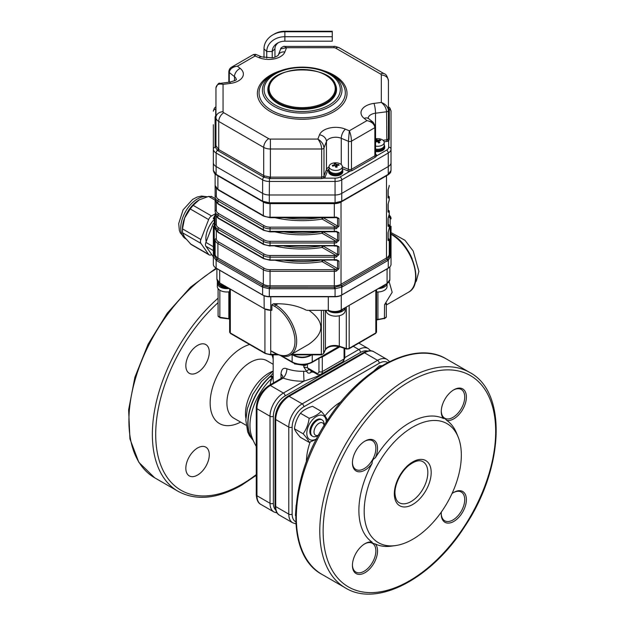 <?xml version="1.0" encoding="UTF-8"?>
<svg xmlns="http://www.w3.org/2000/svg" width="625" height="625" viewBox="0 0 625 625"><rect width="100%" height="100%" fill="white"/><g stroke="black" fill="none" stroke-linecap="round" stroke-linejoin="round"><path stroke-width="0.94" d="M294.453 363.422L294.453 363.891L294.188 363.32M305.023 364.625L305.023 365.523L294.453 363.891M307.242 364.242L305.023 365.523M320.617 357.461A2.367 1.367 0 0 0 321.188 357.414L322.297 356.977A5.922 3.422 60 0 1 322.32 356.477M282.922 376.445L281.008 373.734C281.523 369.031 283.492 367.383 286.93 368.797A29.023 16.758 0 0 0 303.617 371.281L306.711 371.352C307.648 373.328 309.07 373.672 310.977 372.398L311.609 371.938L313.805 372.305M309.297 369.703A4.734 2 114.1 0 0 306.711 371.359L303.805 367.016L307.422 367.812L309.391 369.734M327.375 370.633L322.773 373.859C319.688 375.523 313.414 377.961 303.969 381.18L303.617 371.281M310.977 372.398A4.734 1.289 78.5 0 1 311.102 370.742M286.93 368.797C286.703 372.523 285.453 375.625 283.188 378.086L281.344 378.352L269.18 385.375A2.367 1.367 60 0 1 270.359 385.492L283.188 378.086A36.133 20.859 0 0 0 303.969 381.18L283.43 393.039L270.359 385.492A18.953 10.945 -60 0 0 256.961 408.703L256.961 495.758A18.953 10.945 -60 0 0 260.883 504.43C258.195 503.219 256.656 500.008 256.266 494.789A2.367 1.367 0 0 0 256.961 495.758L270.023 503.297A18.953 10.945 120 0 0 273.953 511.977L277.148 513.008M273.172 373.078L270.156 376.664A7.109 2.805 -132.3 0 0 272.695 377.477A31.875 18.406 0 0 0 270.312 384.719M273.172 377.242A7.109 5.367 -144.6 0 1 272.695 377.477A44.453 25.664 120 0 0 251.352 435.359A44.453 25.664 120 0 0 251.352 435.367A53.305 53.305 0 0 0 256.266 446.406M209.289 454.758A16.586 9.578 -60 0 1 202.047 471.445A16.586 9.578 -60 0 1 189.273 475.891A16.586 9.578 -60 0 1 189.273 456.734A16.586 9.578 -60 0 1 205.852 447.164A16.586 9.578 -60 0 1 209.289 454.758M197.562 372.477A16.586 9.578 -60 0 1 189.273 373.297A16.586 9.578 -60 0 1 189.273 354.148A16.586 9.578 -60 0 1 205.852 344.578A16.586 9.578 -60 0 1 208.398 357.867A16.586 9.578 -60 0 1 197.562 372.477M412.758 427.086A68.703 39.664 -60 0 1 458.141 436.961A68.703 39.664 -60 0 1 445.523 505.672A68.703 39.664 -60 0 1 395.422 545.594A68.703 39.664 -60 0 1 364.984 500.586A68.703 39.664 -60 0 1 412.758 427.086M395.422 545.594L391.383 546.141A71.438 41.25 -60 0 1 375.328 543.984C373.086 543.547 372.008 542.93 372.109 542.125L372.109 542.125A71.438 41.25 120 0 1 372.109 463.43C372.016 460.891 373.086 459.031 375.328 457.852A71.438 41.25 -60 0 1 443.477 418.508C444.133 418.023 445.203 418.641 446.695 420.367A71.438 41.25 -60 0 1 456.594 433.188L458.141 436.961M452 493.594A17.766 10.258 -60 0 1 453.828 492.383A17.766 10.258 -60 0 1 466.391 499.641A17.766 10.258 -60 0 1 453.828 521.398A17.766 10.258 -60 0 1 441.266 514.148A17.766 10.258 -60 0 1 441.398 511.961M375.328 543.984A17.766 10.258 -60 0 1 368.719 569.883A17.766 10.258 -60 0 1 352.422 565.438A17.766 10.258 -60 0 1 364.984 543.68A17.766 10.258 -60 0 1 372.109 542.125M372.109 463.43A17.766 10.258 -60 0 1 359.141 471.812A17.766 10.258 -60 0 1 352.422 462.852A17.766 10.258 -60 0 1 364.984 441.094A17.766 10.258 -60 0 1 376.109 442.43A17.766 10.258 -60 0 1 375.328 457.852M443.477 418.508A17.766 10.258 -60 0 1 441.266 411.562A17.766 10.258 -60 0 1 453.828 389.797A17.766 10.258 -60 0 1 466.391 397.055A17.766 10.258 -60 0 1 459.672 413.773A17.766 10.258 -60 0 1 446.695 420.367M453.398 492.641A16.586 9.578 -60 0 1 461.281 492.047A16.586 9.578 -60 0 1 461.281 511.195A16.586 9.578 -60 0 1 444.695 520.773A16.586 9.578 -60 0 1 441.273 513.648M382.023 365.688L379.328 365.852L373.93 370.906M379.328 365.852L380.562 366.562M319.039 434.875L317.359 435.844A9.477 5.469 120 0 1 312.625 436.312A9.477 5.469 120 0 1 312.625 425.367A9.477 5.469 120 0 1 322.102 419.898A9.477 5.469 120 0 1 324.062 424.234L324.062 425.555M322.102 419.898L321.266 419.414A9.477 5.469 120 0 0 311.789 424.883A9.477 5.469 120 0 0 311.789 435.828L312.625 436.312M324.039 425.594A7.109 4.102 120 0 0 319.039 423.266A7.109 4.102 120 0 0 314.016 431.672A7.109 4.102 120 0 0 318.523 435.141M326.242 422.07A13.742 7.93 120 0 0 316.539 416.391A13.742 7.93 120 0 0 306.805 433.25A13.742 7.93 120 0 0 316.578 438.812M327.227 419.891C326.445 417.75 324.438 414.891 321.203 411.32C318.422 414.336 314.406 416.656 309.156 418.273C308.383 424.141 306.375 429.312 303.133 433.797C306.359 437.352 308.367 440.211 309.156 442.367L316.32 439.305M321.203 411.32L312.5 406.297C307.273 407.906 303.258 410.219 300.453 413.25C297.234 417.703 295.227 422.875 294.43 428.773C295.211 430.914 297.219 433.773 300.453 437.344L309.156 442.367M300.453 413.25L309.156 418.273M294.43 428.773L303.133 433.797M296.164 505.078L295.438 515.578M364.555 543.93A16.586 9.578 -60 0 1 370.797 542.711A16.586 9.578 -60 0 1 372.438 543.336A16.586 9.578 -60 0 1 375.875 550.93A16.586 9.578 -60 0 1 368.633 567.625A16.586 9.578 -60 0 1 355.852 572.062A16.586 9.578 -60 0 1 352.43 564.945M364.555 441.344A16.586 9.578 -60 0 1 372.438 440.75A16.586 9.578 -60 0 1 375.875 448.344A16.586 9.578 -60 0 1 373.805 457.219A16.586 9.578 -60 0 1 355.852 469.477A16.586 9.578 -60 0 1 352.43 462.359M453.398 390.055A16.586 9.578 -60 0 1 461.281 389.461A16.586 9.578 -60 0 1 464.719 397.055A16.586 9.578 -60 0 1 457.477 413.742A16.586 9.578 -60 0 1 444.695 418.188A16.586 9.578 -60 0 1 441.273 411.062M252.977 439.82A43.273 24.984 -60 0 1 270.156 376.664A7.109 4.133 -153.2 0 0 273.172 376.562M412.188 258.883A27.242 15.727 -120 0 0 407.734 250.328M341.523 295.078L341.523 295.18A9.477 5.469 180 0 1 334.82 296.781L334.82 296.539M388.727 267.805A9.477 5.469 180 0 1 387.664 268.539L387.664 268.438M216.719 268.438L216.719 268.539A9.477 5.469 180 0 1 215.656 267.805M269.562 296.539L269.562 296.781A9.477 5.469 180 0 1 262.859 295.18L262.859 295.078M341.523 295.18L387.664 268.539M269.562 296.781L334.82 296.781M216.719 268.539L262.859 295.18M213.352 132.938L213.352 170.047M217.273 175.219A1.188 0.688 -60 0 1 216.891 175.188L216.352 174.867A1.188 0.672 -59.1 0 1 216.352 174.867C215.18 174.672 214.18 173.203 213.352 170.469L216.125 174.336A40.969 23.648 -120 0 0 216.641 174.641L262.094 200.883A40.969 23.648 -120 0 0 262.617 201.18L269.312 202.781A40.969 33.445 180 0 0 270.055 202.789L334.328 202.789A40.969 33.445 180 0 0 335.062 202.781L341.766 201.18A40.969 23.648 120 0 0 342.289 200.883A1.188 0.688 60 0 1 342.047 201.422A1.188 0.688 60 0 1 342.023 201.437M342.289 200.883L387.734 174.641A40.969 23.648 120 0 0 388.258 174.336L391.031 170.469L391.031 162.672A9.477 5.469 180 0 1 388.258 166.539A9.477 5.469 -0 0 0 391.031 162.672L391.031 149.133A9.477 5.469 180 0 1 388.258 153L341.766 179.844A9.477 5.469 180 0 1 335.062 181.445L269.312 181.445A9.477 5.469 180 0 1 262.617 179.844L216.125 153A2.367 1.367 -60 0 1 217.375 150.406L215.086 146.648L215.086 117.047L215.719 115.586A1.188 0.711 -121.9 0 0 215.953 115.672M215.125 215.461L214.234 217.961L214.25 255.508L216.75 258.992L263.266 285.844L269.297 287.289L334.328 287.297L341.656 285.539A1.188 0.688 60 0 1 342.289 286.844A40.969 23.648 120 0 0 341.766 287.148L335.062 288.75A40.969 33.445 180 0 0 334.328 288.742L334.328 285.844A9.477 5.469 -0 0 0 341.031 284.242L386.484 258A9.477 5.469 -0 0 0 389.258 254.133A1.188 0.969 180 0 0 390.148 255.07A1.188 0.969 0 0 1 391.031 256.008L388.258 260.305A40.969 23.648 120 0 0 387.734 260.602L342.289 286.844M334.328 288.742L270.055 288.742A40.969 33.445 180 0 0 269.312 288.75L262.617 287.148A40.969 23.648 -120 0 0 262.094 286.844L216.641 260.602A40.969 23.648 -120 0 0 216.125 260.305L213.352 256.438L213.352 226.273M386.961 175.492A9.477 5.469 180 0 1 386.484 175.789L341.031 202.031L341.031 284.242A1.188 0.688 60 0 0 341.656 285.539L387.633 258.992L390.133 255.508L390.148 217.961L389.258 215.461M391.031 226.273L391.031 256.008M216.312 188.422L216.312 196.117A8.289 4.789 -0 0 0 218.734 199.508L264.188 225.742A8.289 4.789 -0 0 0 270.055 227.148L334.328 227.148A8.289 4.789 -0 0 0 335.977 227.055L336.211 228.688A9.477 5.469 180 0 1 334.328 228.797L270.055 228.797A9.477 5.469 180 0 1 263.352 227.195L217.898 200.953A9.477 5.469 180 0 1 215.125 197.086L215.125 173.977M323 217.695A1.188 0.688 -60 0 1 322.164 219.078L335.977 227.055L337.578 226.047A1.188 0.688 -0 0 0 339 226.156L336.211 228.688M341.031 201.977A1.188 0.688 -120 0 0 341.031 202.031A9.477 5.469 180 0 1 334.328 203.633L270.055 203.633A9.477 5.469 180 0 1 263.352 202.031L217.898 175.789A1.188 0.688 120 0 0 217.898 175.766L217.898 189.352A1.188 0.688 120 0 0 218.148 189.891L215.125 185.484A9.477 5.469 -0 0 0 217.898 189.352L263.352 215.594A9.477 5.469 -0 0 0 270.055 217.195L334.328 217.195A9.477 5.469 -0 0 0 336.211 217.086L336.109 217.594L337.172 217.672L337.578 218.305L336.305 217.57M336.211 217.086L339 218.414A1.188 0.688 180 0 1 337.578 218.305L337.578 226.047L323.117 217.695M216.312 202.602L216.312 210.297A8.289 4.789 -0 0 0 218.734 213.688L264.188 239.922A8.289 4.789 -0 0 0 270.055 241.328L334.328 241.328A8.289 4.789 -0 0 0 335.977 241.234L336.211 242.867A9.477 5.469 180 0 1 334.328 242.977L270.055 242.977A9.477 5.469 180 0 1 263.352 241.375L217.898 215.133A9.477 5.469 180 0 1 215.125 211.266L215.125 199.656A9.477 5.469 -0 0 0 217.898 203.531A1.188 0.688 120 0 0 218.148 204.07L263.594 230.312L270.055 231.875L336.109 231.766L337.578 232.484L336.305 231.75M323 231.875A1.188 0.688 -60 0 1 322.164 233.258L335.977 241.234L337.578 240.219A1.188 0.688 -0 0 0 339 240.336L336.211 242.867M218.734 199.508A1.188 0.688 120 0 0 217.898 200.953L217.898 203.531L263.352 229.766A9.477 5.469 -0 0 0 270.055 231.375L334.328 231.375A9.477 5.469 -0 0 0 336.211 231.266L336.109 231.766M336.211 231.266L339 232.594A1.188 0.688 180 0 1 337.578 232.484L337.578 240.219L323.117 231.875M215.125 228.016A9.477 5.469 -0 0 0 217.898 231.891A1.188 0.688 -60 0 0 218.148 232.43L215.125 228.016L215.125 213.836A9.477 5.469 -0 0 0 217.898 217.711L263.352 243.945A9.477 5.469 -0 0 0 270.055 245.555L334.328 245.555A9.477 5.469 -0 0 0 336.211 245.445L339 246.773L339 254.516L336.211 257.047A9.477 5.469 180 0 1 334.328 257.156L334.328 255.508A8.289 4.789 -0 0 0 335.977 255.414L337.578 254.398L337.578 246.664L337.172 246.031L334.328 246.055L334.328 241.328M336.211 245.445L336.109 245.945M275.016 246.055A74.625 43.086 180 0 0 322.164 247.438L335.977 255.414L336.211 257.047M339 260.953A1.188 0.688 -0 0 1 337.578 260.844L337.172 260.211L334.328 260.234L334.328 259.727A9.477 5.469 -0 0 0 336.211 259.625L339 260.953L339 268.695L336.211 271.227A9.477 5.469 180 0 1 334.328 271.336L334.328 269.688A8.289 4.789 -0 0 0 335.977 269.594L337.578 268.578L337.578 260.844L336.305 260.109M336.211 259.625L336.109 260.125M275.016 260.234A74.625 43.086 180 0 0 322.164 261.617L335.977 269.594L336.211 271.227M388.18 211.305A1.188 0.945 19.3 0 1 389.07 212.352L388.023 212.023L388.023 204.289L389.07 200.742A9.477 5.469 -0 0 0 389.258 199.656L389.258 197.086A9.477 5.469 180 0 1 389.07 198.172A1.188 0.945 -160.7 0 0 388.18 197.133M389.07 198.172L388.023 197.852L388.023 190.109L389.07 186.57A9.477 5.469 -0 0 0 389.258 185.484L389.023 186.82A1.188 0.945 -160.7 0 0 389.07 186.57M388.875 187.078A1.188 0.945 -160.7 0 0 389.023 186.82L388.18 189.773A1.188 0.688 180 0 1 388.023 190.109M389.07 200.742A1.188 0.945 19.3 0 1 389.023 201L389.023 201A1.188 0.945 19.3 0 1 388.875 201.258M388.875 229.617A1.188 0.945 -160.7 0 0 389.07 229.102A9.477 5.469 -0 0 0 389.258 228.016L389.258 225.445A9.477 5.469 180 0 1 389.07 226.531A1.188 0.945 -160.7 0 0 388.18 225.484M389.07 226.531L388.023 226.203L388.023 218.469L389.07 214.922A9.477 5.469 -0 0 0 389.258 213.836L389.023 215.18A1.188 0.945 -160.7 0 0 389.07 214.922M388.875 215.438A1.188 0.945 -160.7 0 0 389.023 215.18L388.18 218.133A1.188 0.688 180 0 1 388.023 218.469M389.258 254.133L389.258 239.625A9.477 5.469 180 0 1 389.07 240.711A1.188 0.945 -160.7 0 0 388.18 239.664M389.07 240.711L388.023 240.383L388.023 232.648L389.07 229.102M389.258 228.016L388.18 232.312A1.188 0.688 180 0 1 388.023 232.648M213.352 170.469L213.352 162.672A9.477 5.469 -0 0 0 216.125 166.539L262.617 193.383A9.477 5.469 -0 0 0 269.312 194.984L335.062 194.984A9.477 5.469 -0 0 0 341.766 193.383L388.258 166.539L388.258 153A2.367 1.367 60 0 0 386.586 150.102A7.109 4.102 -0 0 0 388.664 147.195L388.664 140.852A3.555 2.055 180 0 1 386.836 141.461L384.117 141.812M213.352 256.008A1.188 0.969 -0 0 1 214.234 255.07A1.188 0.969 180 0 0 215.125 254.133L215.125 239.625A1.188 0.969 -0 0 1 216.312 238.656A8.289 4.789 -0 0 0 218.734 242.039L264.188 268.281A8.289 4.789 -0 0 0 270.055 269.688L334.328 269.688M216.75 258.992A1.188 0.695 -60.9 0 0 216.125 260.305L216.125 268.102A9.477 5.469 180 0 1 213.352 264.227L213.352 256.438A1.188 0.953 -0 0 1 214.25 255.508M269.297 287.289L269.312 296.539A9.477 5.469 180 0 1 262.617 294.938L262.617 287.148A1.188 0.672 -59.1 0 1 263.266 285.844M341.117 285.844A1.188 0.672 59.1 0 1 341.766 287.148L341.766 294.938A9.477 5.469 180 0 1 335.062 296.539L335.086 287.289M390.133 255.508A1.188 0.953 -0 0 1 391.031 256.438L391.031 264.227A9.477 5.469 180 0 1 388.258 268.102L388.258 260.305A1.188 0.695 60.9 0 0 387.633 258.992M341.766 294.938L388.258 268.102M269.312 296.539L335.062 296.539M216.125 268.102L262.617 294.938M388.18 210.305A1.188 0.969 -0 0 1 389.258 211.266L389.258 213.836M215.953 116.117L215.953 87.961L215.953 116.117A1.188 0.969 180 0 1 215.086 117.047M388.43 107.406L389.297 109.93L389.297 139.531L388.664 140.852A1.188 0.711 -121.9 0 1 387.797 139.422L388.43 138.594A1.188 0.969 180 0 0 389.297 139.531M215.086 146.648A1.188 0.969 180 0 0 215.953 145.711L218.727 149.578L264.406 175.898L270.398 177.141L321.664 177.141L323.273 176.672A2.367 1.367 -0 0 0 323.977 175.969L326.445 169.578A9.477 5.469 180 0 1 329.062 166.867M284.242 46.414L333.984 46.406C334.336 46.102 336.078 46.547 339.211 47.766L384.18 73.727C386.039 74.039 387.453 76.414 388.43 80.844L388.43 110.445A2.367 1.367 180 0 1 386.578 111.781C386.266 108.086 384.516 104.977 381.32 102.445C385.641 104.164 388.008 106.828 388.43 110.445L388.43 138.594M329.062 168.867A8.289 4.789 -0 0 0 327.602 170.695L325.133 177.086A3.555 2.055 180 0 1 324.078 178.141L321.664 178.578L270.398 178.578L263.867 177.25L217.375 150.406A1.188 0.734 126.6 0 0 218.086 149.156M342.328 166.797L348.414 169.344A2.367 1.367 -0 0 0 349.891 169.609L351.477 169.312L374.859 155.812L375.555 154.789A1.188 0.969 -176.3 0 0 376.734 155.781L375.477 157.102L352.094 170.602L349.938 171.258A3.555 2.055 180 0 1 347.711 170.867L342.328 168.609M335.062 178.141A7.109 4.102 -0 0 0 340.094 176.945A2.367 1.367 60 0 1 341.766 179.844L341.766 193.383A9.477 5.469 180 0 1 335.062 194.984L335.062 178.141L324.078 178.141A1.188 0.656 61.8 0 1 323.273 176.672M349.891 169.609L349.938 171.258L340.094 176.945M388.43 108.703A1.188 0.945 170.4 0 0 389.258 109.297A2.367 1.938 -0 0 1 391.031 111.172L391.031 149.133A2.367 1.938 -0 0 0 388.664 147.195M216 146.258A1.188 0.977 169.6 0 1 215.125 147.258A2.367 1.938 0 0 0 213.352 149.133A9.477 5.469 180 0 0 216.125 153L216.125 166.539A9.477 5.469 180 0 1 213.352 162.672L213.352 124.711M219.828 83.406L223.062 84.352L223.062 111.758A2.367 1.367 -0 0 0 223.758 112.727L268.719 138.68A2.367 1.367 -0 0 0 270.398 139.086L317.867 139.086C321.578 141.312 323.617 144.258 323.977 147.922A2.367 1.367 180 0 1 321.664 148.992C321.438 145.266 320.172 141.961 317.867 139.086L319.508 134.836A16.586 9.578 180 0 1 345.445 129.18L349.312 130.797C350.633 133.953 351.352 137.406 351.477 141.156A2.367 1.367 180 0 1 348.414 141.297L349.312 130.797L366.969 120.609L373.227 122.297L375.555 126.688A2.367 1.367 180 0 1 374.859 127.656C374.398 124.102 371.766 121.75 366.969 120.609L364.156 118.367A7.109 4.695 -51.5 0 1 368.578 118.609L373.219 122.297M284.328 46.406L286.516 47.711L280.68 48.906C280.172 47.977 284.508 45.742 284.328 46.414L284.328 46.414M255.68 54.352L255.07 56L253.539 54.477L255.664 54.344L261.688 56.867A7.109 3.414 112.8 0 0 258.938 57.625L255.07 56L237.406 66.195C232.469 66.891 229.758 69 229.281 72.516A2.367 1.367 180 0 1 228.828 71.711L228.828 71.711C229.086 69.453 230.086 67.883 231.836 67.008L237.406 66.195L240.219 68.43A16.586 9.578 180 0 1 230.422 83.398L223.062 84.352C218.742 83.398 216.367 84.602 215.953 87.961C217.586 84.047 218.93 82.523 219.977 83.383L229.516 82.156A7.109 1.266 82.6 0 1 230.422 83.398M215.953 145.711L215.953 117.562A7.109 5.805 180 0 1 223.062 111.758M269.438 177.102L269.312 194.984A9.477 5.469 180 0 1 262.617 193.383L262.617 179.844A2.367 1.367 -60 0 1 263.867 177.25A1.188 0.633 113.9 0 0 264.406 175.898M329.953 77.852A34.352 19.836 180 0 1 336.547 89.531A34.352 19.836 180 0 1 326.484 103.555A34.352 19.836 180 0 1 289.047 107.852A34.352 19.836 180 0 1 267.836 89.531A34.352 19.836 180 0 1 274.43 77.852M269.297 203.195L269.312 194.984L335.062 194.984L335.086 203.281L334.328 203.281L334.328 202.789M216.352 174.867A1.188 0.672 -59.1 0 1 216.125 174.336L216.125 166.539L262.617 193.383L262.617 201.18A1.188 0.695 -60.9 0 0 262.867 201.727M387.734 174.641A1.188 0.688 60 0 1 387.5 175.18L341.508 201.727A1.188 0.695 60.9 0 0 341.766 201.18L341.766 193.383L388.258 166.539L388.258 174.336A1.188 0.672 59.1 0 1 388.031 174.867A1.188 0.672 59.1 0 1 388.008 174.875M272.828 34.883L274.406 33.969A18.133 14.805 180 0 1 284.875 31.25L332.258 31.25L332.258 41.188L284.875 41.188A12.664 10.344 180 0 0 277.562 43.086A12.664 10.344 180 0 0 272.211 51.531L266.742 51.531L264.008 48.797A20.875 17.039 180 0 1 272.828 34.883A20.875 17.039 180 0 1 284.875 31.75L284.875 36.719A18.133 14.805 180 0 0 266.742 51.531L266.742 58.055M332.258 36.719L284.875 36.719L284.875 41.188M332.258 31.75L284.875 31.75L284.875 31.25M278.43 42.633A9.93 8.109 180 0 0 274.945 48.797L272.211 51.531L272.211 57.852M264.008 57.617L264.008 48.797M274.945 57.156L274.945 48.797M378.469 288.609A9.477 5.469 -0 0 0 385.391 286.258A9.477 5.469 -0 0 0 387.008 283.68M381.594 291.453A15.398 15.398 0 0 1 376.523 291.953A9.477 5.469 -0 0 0 381.594 291.453A9.477 5.469 -0 0 0 385.391 289.594A9.477 5.469 -0 0 0 387.055 286.5L387.055 283.656M380.336 287.531A8.055 4.648 -0 0 0 384.922 285.07M382.469 286.305A9.477 5.469 -0 0 0 385.391 284.711A9.477 5.469 -0 0 0 385.688 284.445M327.789 310.359A9.477 5.469 -0 0 0 339.414 312.375A9.477 5.469 -0 0 0 345.133 307.859M326.219 310.359L326.219 310.68A9.477 5.469 -0 0 0 331.68 315.633A9.477 5.469 -0 0 0 339.414 315.711A9.477 5.469 -0 0 0 339.711 315.633A9.477 5.469 -0 0 0 345.172 310.68L345.172 307.836M332.336 311.57A8.055 4.648 -0 0 0 343.039 309.25M340.391 310.547A9.477 5.469 -0 0 0 343.812 308.625M217.422 282.391A9.477 5.469 -0 0 0 217.328 283.164A9.477 5.469 -0 0 0 229.039 288.484M217.328 283.164L217.328 286.5A9.477 5.469 -0 0 0 222.789 291.453A9.477 5.469 -0 0 0 229.625 291.719A15.398 15.398 0 0 1 222.789 291.453M219.461 285.07A8.055 4.648 -0 0 0 227.82 287.773M226.625 287.086A9.477 5.469 -0 0 1 217.328 281.617L217.328 280.75A9.477 5.469 -0 0 0 224.711 285.984M379.57 140.711L380 139.852A11.5 7.555 101.3 0 1 380.742 140.555A11.828 8.242 133.4 0 0 379.156 140.805L378.922 141.367A11.828 5.023 70.6 0 1 379.891 142.586A11.5 3.625 151.6 0 0 378.672 143.016A11.828 5.023 -109.4 0 0 377.711 141.797L376.734 141.656A11.828 8.242 133.4 0 0 375.555 142.273M375.555 141.172A11.828 8.242 -46.6 0 1 375.992 140.953L376.227 140.391A11.828 5.023 -109.4 0 0 375.555 139.938M375.992 142.031L376.227 140.391M379.156 140.805L378.922 142.922M377.086 141.578L376.477 139.359A11.828 5.023 70.6 0 1 377.445 139.961L378.422 140.102A11.828 8.242 -46.6 0 1 380 139.852M378.531 142.812L378.82 142.227M375.555 139.664A11.5 10.266 -87.6 0 1 376.477 139.359M375.555 138.805A6.633 3.828 180 0 1 384.211 142.453L384.211 145.438A6.633 3.828 180 0 1 381.031 148.703A6.633 3.828 180 0 1 375.555 149.078M384.211 142.453A6.633 3.828 180 0 1 381.031 145.719A6.633 3.828 180 0 1 375.555 146.102M383.977 146.445L383.977 146.594A6.398 3.695 180 0 1 375.555 150.102M384.211 145.125A7.109 4.102 180 0 1 384.688 146.594L384.688 147.562A7.109 4.102 180 0 1 381.273 151.062A7.109 4.102 180 0 1 375.555 151.492M384.688 146.594A7.109 4.102 180 0 1 381.273 150.102A7.109 4.102 180 0 1 375.555 150.531M335.344 165.953L334.484 165.648A11.828 9.383 157.1 0 0 332.68 166.211A11.5 1.391 -122 0 1 332.344 165.414A11.828 9.383 -22.9 0 1 334.148 164.852L334.672 164.359A11.828 2.289 -98 0 0 334.227 163.625A11.5 11.219 -69.3 0 1 335.609 163.43A11.828 2.289 82 0 1 336.047 164.164L336.906 164.469A11.828 9.383 -22.9 0 1 338.711 164.523A11.5 5.242 109 0 1 339.047 165.32A11.828 9.383 157.1 0 0 337.242 165.266L336.719 165.758A11.828 2.289 82 0 1 337.164 167.109A11.5 4.578 167.1 0 0 335.781 167.297A11.828 2.289 -98 0 0 335.344 165.953M334.148 165.734L334.672 164.359M337.242 165.266L336.719 167.156L336.703 165.648M335.609 163.43L336.047 167.094A2.789 2.719 110.7 0 0 336.07 167.25M332.891 166.133L332.344 165.414M338.242 165.266L338.711 164.523M342.328 166.633L342.328 169.617A6.633 3.828 180 0 1 337.266 173.336A6.633 3.828 180 0 1 329.062 169.617L329.062 166.633A6.633 3.828 180 0 1 335.695 162.797A6.633 3.828 180 0 1 342.328 166.633A6.633 3.828 180 0 1 337.266 170.352A6.633 3.828 180 0 1 329.062 166.633M329.391 170.812A25.438 24.82 -69.3 0 0 329.484 171.648L329.641 171.625M329.555 171.062A25.438 24.82 110.7 0 0 329.727 172.102A6.398 3.695 180 0 0 336.867 174.406A6.398 3.695 180 0 0 342.094 170.773L342.094 170.625M329.484 171.648A6.398 3.695 180 0 1 329.297 170.773L329.297 170.625M342.328 169.305A7.109 4.102 180 0 1 342.805 170.773L342.805 171.742A7.109 4.102 180 0 1 337.375 175.727A7.109 4.102 180 0 1 328.586 171.742L328.586 170.773A7.109 4.102 180 0 1 329.062 169.305M342.805 170.773A7.109 4.102 180 0 1 337.375 174.758A7.109 4.102 180 0 1 328.586 170.773M386.477 303.523A0.477 0.453 -0 0 0 386.297 303.883L385.602 303.586L384.539 304.539L386.477 303.523L386.297 305.305L386.297 303.25M387.008 270.32L387.477 268.789M328.312 310.273L328.484 310.273A9 5.195 180 0 0 340.938 310.117L386.742 283.68M307.422 310.273L307.031 310.375M216.898 268.641L216.898 279.047L216.898 268.641M271.891 304.742L273.562 303.773L275.719 305.023A1.188 0.688 120 0 0 274.883 306.477L271.891 304.742L271.891 310.156L270.789 310.156L271.414 310.273M306.234 310.156C298.156 305.992 288.711 303.867 277.883 303.773L275.719 305.023A29.617 17.102 60 0 1 295.07 331.117A29.617 17.102 60 0 1 290.531 354.852C287.867 357.305 282.734 356.836 275.133 353.438L270.789 350.789L274.883 352.898A28.43 16.414 -120 0 0 294.984 341.289A28.43 16.414 -120 0 0 274.883 306.477M377.617 319.516L384.539 318.18A2.367 1.367 -0 0 0 386.297 316.859L386.297 303.883L386.297 316.859L384.414 318.695L384.539 304.539M277.883 303.773L273.562 303.773M270.703 310.359L270.703 350.484M220.148 317.562L218.086 315.93L218.086 288.641M290.531 354.852L308.68 344.367C324.734 333.086 324.844 321.75 309 310.359M307.031 310.359L328.367 310.359C332.727 312.242 337 312.172 341.18 310.141L341.273 309.922A9.477 5.469 -0 0 1 328.305 310.156L328.305 296.781M385.086 303.82L392.172 292.273L389.172 281.742M213.352 256.859L205.914 246.281A4.734 2.734 -60 0 1 205.914 242.414L213.352 223.258M191.039 244.414L184.656 237.281L182.484 232.758L182.484 228.891L184.656 217.937L190.227 208.945L193.125 205.336L199.164 199.891L208.602 196.406L211.5 196.664M190.227 243.766L208.625 254.391A4.734 2.734 120 0 0 209.156 254.883A4.734 2.734 120 0 0 211.531 254.648L211.719 254.539M182.484 228.891L200.891 239.516A4.734 2.734 120 0 0 200.891 243.383L182.484 232.758M193.125 205.336L211.531 215.961A4.734 2.734 120 0 0 208.625 219.57L190.227 208.945M199.656 199.617A23.688 13.68 120 0 0 199.164 199.891A23.688 13.68 120 0 0 184.656 217.937A23.688 13.68 120 0 0 182.414 228.906L182.414 231.297M211.531 215.961L215.125 213.883M200.891 239.516L208.625 219.57M208.625 254.391L200.891 243.383M213.352 220.375A18.953 10.945 120 0 0 206.18 241.734M292.141 354.852L292.141 361.891L282.109 356.102M339.32 346.664L312 362.438C305.461 365.562 298.922 365.562 292.383 362.438A1.188 0.688 -60 0 1 292.141 361.891A14.211 8.203 180 0 0 312.242 361.891L338.859 346.523M312 362.438A1.188 0.688 -120 0 0 312.242 361.891L312.242 354.852M307.422 364.203L307.422 367.812L316.43 373.016A3.555 2.055 -120 0 0 318.945 371.562L318.945 358.422M318.945 371.562A2.367 1.367 0 0 0 322.297 371.562L322.297 356.977L339.859 346.836M311.656 371.062A4.734 1.258 78.8 0 0 311.609 371.938A29.023 16.758 0 0 0 312.758 371.695M273.172 354.852L273.172 379.812A29.023 16.758 0 0 0 273.633 382.805M281.008 373.734L281.008 378.547M303.805 365.336L303.805 367.016M322.773 373.859L322.711 372.906M344.766 358.023A2.367 1.367 180 0 1 344.07 358.992A5.922 3.422 60 0 1 342.844 361.703L344.766 358.023L344.766 348.477M316.43 373.016A2.367 1.367 120 0 0 316.922 374.102C317.539 374.82 318.922 374.875 321.07 374.273A5.922 3.422 -120 0 0 322.297 371.562L344.07 358.992L344.07 348.242M367.43 351.031A16.586 9.578 120 0 0 360.492 352.414L285.102 395.938A2.367 1.367 -120 0 0 283.43 393.039A18.953 10.945 120 0 0 270.023 416.25L270.023 503.297A2.367 1.367 180 0 0 273.375 503.297A16.586 9.578 120 0 0 275.648 510M360.492 352.414A2.367 1.367 -120 0 0 358.812 349.516L344.766 357.625M370.789 350.828L368.289 348.578A18.953 10.945 120 0 0 358.812 349.516L353.297 346.328M273.172 376.141A7.109 4.148 -151.4 0 1 270.398 376.125A43.273 24.984 120 0 0 253.078 440.07M273.125 371.094A33.164 19.148 120 0 0 268.945 373.07A33.164 19.148 120 0 0 245.867 418.305M273.172 364.289L266.945 360.695A33.164 19.148 120 0 0 250.359 362.336A33.164 19.148 120 0 0 228.688 391.57A33.164 19.148 120 0 0 233.773 418.148L246.102 425.266M273.172 359.227A45.016 25.992 120 0 0 271.938 354.852M249.594 344.5A45.016 25.992 120 0 0 210.477 397.562A45.016 25.992 120 0 0 240.617 422.094M256.266 474.586A122.008 70.445 -60 0 1 241.984 484.203A122.008 70.445 -60 0 1 156.555 447.836A122.008 70.445 -60 0 1 218.086 302.656M256.266 475.32L241.492 485.289C217.25 498.977 196.125 500.992 178.117 491.336A124.383 71.812 -60 0 1 155.43 406.023A124.383 71.812 -60 0 1 218.086 298.188M178.117 491.336L154.664 477.797A124.383 71.812 -60 0 1 135.586 378.18A124.383 71.812 -60 0 1 216.773 268.57M427.836 472.539A23.688 13.68 -60 0 1 417.492 496.383A23.688 13.68 -60 0 1 399.234 502.727C396.984 501.508 395.609 498.844 395.109 494.75C394.008 488.109 398.477 474.57 408 466.078C414.305 461.047 419.281 459.586 422.93 461.695A23.688 13.68 -60 0 1 427.836 472.539M394.328 493.82A26.062 15.047 -60 0 1 412.758 461.898A26.062 15.047 -60 0 1 431.187 472.539A26.062 15.047 -60 0 1 412.758 504.461A26.062 15.047 -60 0 1 394.328 493.82M409.406 580.867A122.008 70.445 -60 0 1 323.133 531.055A122.008 70.445 -60 0 1 409.406 381.625A122.008 70.445 -60 0 1 495.68 431.438A122.008 70.445 -60 0 1 409.406 580.867M341.016 401.773A49.75 28.727 120 0 0 324.945 415.859M310.102 442.055A49.75 28.727 120 0 0 306.383 461.758M387.719 362.531A16.586 9.578 120 0 0 379.25 363.25L303.867 406.773A16.586 9.578 120 0 0 292.141 427.086L292.141 514.133A16.586 9.578 120 0 0 295.758 521.82M285.102 395.938A16.586 9.578 120 0 0 273.375 416.25L273.375 503.297M363.328 352.688A2.367 1.367 60 0 1 364.508 352.805A18.953 10.945 -60 0 1 373.984 351.867C371.562 350.141 368.008 350.414 363.328 352.688L287.938 396.211A2.367 1.367 60 0 1 289.125 396.328L364.508 352.805L377.578 360.344L302.188 403.867L289.125 396.328A18.953 10.945 -60 0 0 275.719 419.539L275.719 506.586A18.953 10.945 -60 0 0 279.648 515.266C276.961 514.055 275.422 510.836 275.031 505.617A2.367 1.367 0 0 0 275.719 506.586L288.789 514.133A18.953 10.945 120 0 0 292.711 522.805L295.867 523.836M275.031 505.617L275.031 418.57A2.367 1.367 0 0 0 275.719 419.539L288.789 427.086L288.789 514.133A2.367 1.367 180 0 0 292.141 514.133M379.25 363.25A2.367 1.367 -120 0 0 377.578 360.344A18.953 10.945 120 0 1 387.055 359.406L373.984 351.867M303.867 406.773A2.367 1.367 -120 0 0 302.188 403.867A18.953 10.945 120 0 0 288.789 427.086A2.367 1.367 180 0 0 292.141 427.086M273.375 416.25A2.367 1.367 180 0 1 270.023 416.25L256.961 408.703A2.367 1.367 0 0 1 256.266 407.742C256.984 398.211 261.289 390.758 269.18 385.375M446.469 359.023C414.766 339.422 360.383 368.359 327.266 420.484C288.125 478.492 284.586 554.797 322.086 574.453A124.383 71.812 -60 0 1 303.023 474.789A124.383 71.812 -60 0 1 384.273 365.18A124.383 71.812 -60 0 1 446.469 359.023L469.922 372.562C507.422 392.219 503.875 468.523 464.742 526.531C431.625 578.656 377.242 607.594 345.539 587.992A124.383 71.812 -60 0 1 326.477 488.328A124.383 71.812 -60 0 1 407.727 378.719A124.383 71.812 -60 0 1 469.922 372.562M262.359 201.437A1.188 0.688 -60 0 1 262.344 201.422L216.891 175.188A1.188 0.688 -60 0 1 216.641 174.641M263.266 201.758A1.188 0.695 -60.9 0 1 262.875 201.727L262.336 201.422A1.188 0.688 -60 0 1 262.094 200.883M270.055 203.211L270.055 202.789M334.328 203.211L269.297 203.281C267.875 203.484 265.734 202.969 262.875 201.727M335.086 203.195L335.086 203.281C339.312 202.75 341.453 202.234 341.508 201.727M215.125 214.961L213.352 218.477A1.188 0.977 -0 0 1 214.25 217.523M213.352 218.898A1.188 0.969 -0 0 1 214.234 217.961A1.188 0.969 180 0 0 215.125 217.023L215.125 217.023M390.133 217.523A1.188 0.977 0 0 1 391.031 218.477L390.781 217.086L389.258 214.961M216.641 260.602A1.188 0.688 -60 0 1 217.273 259.297A1.188 0.688 120 0 0 217.898 258L263.352 284.242A9.477 5.469 -0 0 0 270.055 285.844L334.328 285.844L334.328 271.336L270.055 271.336L270.055 269.688M389.258 217.023A1.188 0.969 180 0 0 390.148 217.961A1.188 0.969 -0 0 1 391.031 218.898M262.094 286.844A1.188 0.688 -60 0 1 262.727 285.539A1.188 0.688 120 0 0 263.352 284.242L263.352 269.734A1.188 0.688 -60 0 1 264.188 268.281M270.055 288.742L270.055 271.336A9.477 5.469 180 0 1 263.352 269.734L217.898 243.492A1.188 0.688 -60 0 1 218.734 242.039M386.484 175.766A1.188 0.688 -120 0 0 386.484 175.789L386.484 258A1.188 0.688 60 0 0 387.109 259.297A1.188 0.688 60 0 1 387.734 260.602M217.898 175.789A9.477 5.469 180 0 1 217.422 175.492M218.148 189.891L263.594 216.133A1.188 0.688 120 0 1 263.352 215.594L263.352 202.031A1.188 0.688 120 0 0 263.352 201.977M263.594 216.133L270.055 217.695L270.055 203.289M270.055 217.695L334.328 217.695L334.328 203.289M215.125 254.133A9.477 5.469 -0 0 0 217.898 258L217.898 243.492A9.477 5.469 180 0 1 215.125 239.625M339 218.414L339 226.156M334.328 227.148L334.328 231.875M321.852 217.695L322.164 219.078A74.625 43.086 180 0 1 275.016 217.695M270.055 227.148L270.055 231.875M284.102 217.695A73.445 42.398 -0 0 0 320.281 217.695M252.25 209.578A74.625 43.086 180 0 1 246.734 206.398M264.188 225.742A1.188 0.688 120 0 0 263.352 227.195L263.352 229.766A1.188 0.688 120 0 0 263.594 230.312M216.312 196.117A1.188 0.969 180 0 0 215.125 197.086M339 232.594L339 240.336M321.852 231.875L322.164 233.258A74.625 43.086 180 0 1 275.016 231.875M270.055 241.328L270.055 246.055L263.594 244.492A1.188 0.688 -60 0 1 263.352 243.945L263.352 241.375A1.188 0.688 120 0 1 264.188 239.922M284.102 231.875A73.445 42.398 -0 0 0 320.281 231.875M252.25 223.758A74.625 43.086 180 0 1 246.734 220.578M218.734 213.688A1.188 0.688 120 0 0 217.898 215.133L217.898 217.711A1.188 0.688 -60 0 0 218.148 218.25L215.125 213.836M216.312 210.297A1.188 0.969 180 0 0 215.125 211.266M270.055 260.016L334.328 259.727L334.328 257.156L270.055 257.156A9.477 5.469 180 0 1 263.352 255.555L217.898 229.312A9.477 5.469 180 0 1 215.125 225.445A1.188 0.969 -0 0 1 216.312 224.477A8.289 4.789 -0 0 0 218.734 227.867L264.188 254.102A8.289 4.789 -0 0 0 270.055 255.508L334.328 255.508M216.312 216.781L216.312 224.477M218.148 232.43L263.594 258.672A1.188 0.688 -60 0 1 263.352 258.125L217.898 231.891L217.898 229.312A1.188 0.688 -60 0 1 218.734 227.867M252.25 237.938A74.625 43.086 180 0 1 246.734 234.758M284.102 246.055A73.445 42.398 -0 0 0 320.281 246.055M323 246.055A1.188 0.688 120 0 1 322.164 247.438L321.852 246.055M270.055 255.508L270.055 259.727A9.477 5.469 -0 0 1 263.352 258.125L263.352 255.555A1.188 0.688 -60 0 1 264.188 254.102M339 246.773A1.188 0.688 -0 0 1 337.578 246.664L336.305 245.93M270.055 245.836L334.328 245.836M323.117 246.055L337.578 254.398A1.188 0.688 180 0 0 339 254.516M216.312 230.961L216.312 238.656M252.25 252.117A74.625 43.086 180 0 1 246.734 248.938M284.102 260.234A73.445 42.398 -0 0 0 320.281 260.234M323 260.234A1.188 0.688 120 0 1 322.164 261.617L321.852 260.234M323.117 260.234L337.578 268.578A1.188 0.688 180 0 0 339 268.695M334.328 260.016L270.055 260.234L263.594 258.672M388.023 197.852A1.188 0.688 -0 0 0 388.18 197.508L388.18 189.773M389.258 197.086A1.188 0.969 180 0 0 388.18 196.125M389.258 211.266A9.477 5.469 180 0 1 389.07 212.352M388.023 204.289A1.188 0.688 -0 0 0 388.18 203.953L389.258 199.656M388.18 203.953L388.18 211.687A1.188 0.688 180 0 1 388.023 212.023M388.023 226.203A1.188 0.688 -0 0 0 388.18 225.867L388.18 218.133M389.258 225.445A1.188 0.969 180 0 0 388.18 224.484M388.023 240.383A1.188 0.688 -0 0 0 388.18 240.047L388.18 232.312M389.258 239.625A1.188 0.969 180 0 0 388.18 238.664M388.43 109A1.188 0.969 180 0 0 389.297 109.93M218.117 150.867A1.188 0.688 120 0 0 218.727 149.578L218.727 121.43A9.477 5.469 180 0 1 215.953 117.562M263.078 176.828A1.188 0.688 120 0 0 263.695 175.539L263.695 147.391L218.727 121.43A7.109 4.102 120 0 1 223.758 112.727M383.047 140.281L386.578 139.828A2.367 1.367 -0 0 0 387.797 139.422M364.156 118.367A16.586 9.578 180 0 1 373.961 103.398A7.109 1.266 82.6 0 1 375.508 113.203L386.578 111.781L386.836 141.461M270.398 178.578L270.398 148.992A9.477 5.469 180 0 1 263.695 147.391A7.109 4.102 120 0 1 268.719 138.68M375.555 154.102L376.062 154.5A3.555 2.055 180 0 1 376.734 155.781L386.586 150.102M375.555 154.57A1.188 0.781 128.5 0 0 376.062 154.5M321.664 178.578L321.664 148.992L270.398 148.992L270.398 139.086M375.555 154.789A2.367 1.367 -0 0 0 375.555 154.742L375.555 126.688M352.094 170.602A1.188 0.688 -120 0 1 351.477 169.312L351.477 141.156L374.859 127.656L374.859 155.812A1.188 0.688 -120 0 0 375.477 157.102M325.133 177.086A1.188 0.945 21.2 0 1 323.977 175.969L323.977 147.922L326.445 141.531L326.445 169.578A1.188 0.945 21.2 0 0 327.602 170.695M345.445 129.18A7.109 3.414 112.8 0 0 341.266 138.297L348.414 141.297L348.414 169.344A1.188 0.57 -67.2 0 1 347.711 170.867M215.953 106.641L214.352 108.195L213.352 111.172A2.367 1.938 -0 0 1 215.719 109.242L215.719 115.586A3.555 2.055 180 0 1 215.953 115.445M215.953 108.187A7.109 4.102 -0 0 0 215.719 109.242M388.43 80.844A7.109 5.805 180 0 0 381.32 75.039A2.367 1.367 -0 0 0 380.625 74.078L335.664 48.117A2.367 1.367 -0 0 0 333.984 47.711L286.516 47.711L284.867 51.961A16.586 9.578 180 0 1 258.938 57.625M373.961 103.398L381.32 102.445L381.32 75.039M384.18 73.727A7.109 4.102 120 0 0 380.625 74.078M339.211 47.766A7.109 4.102 120 0 0 335.664 48.117M333.984 46.406L333.984 47.711M280.68 48.906L278.258 55.164A7.109 5.664 21.2 0 1 284.867 51.961M319.508 134.836A7.109 5.664 21.2 0 1 326.445 141.531A9.477 5.469 -0 0 1 341.266 138.297L341.266 164.547M236.258 79.492A9.477 5.469 -0 0 0 234.469 76.641A7.109 4.695 -51.5 0 1 240.219 68.43M234.469 80.742L234.469 76.641L229.281 72.516L229.281 82.188M275.242 73.969A38.109 22 -0 0 0 292.328 110.781A38.109 22 -0 0 0 339 83.836A38.109 22 -0 0 0 275.242 73.969M322.578 70.359A44.812 25.867 180 0 1 339.758 107.508A44.812 25.867 180 0 1 273.977 113.5A44.812 25.867 180 0 1 270.508 75.109A44.812 25.867 180 0 1 281.805 70.359M368.117 118.18A9.477 5.469 -0 0 1 375.508 113.203L375.508 126.039M332.695 110.445A43.133 24.906 -0 0 0 332.695 75.227L330.32 73.852A39.781 22.969 180 0 1 330.32 106.336A39.781 22.969 180 0 1 274.062 106.336A39.781 22.969 180 0 1 274.055 73.852A39.781 22.969 180 0 1 274.062 73.852L271.688 75.227A43.133 24.906 -0 0 0 271.688 110.445A43.133 24.906 -0 0 0 332.695 110.445M378.422 140.102L378.422 142.672M377.445 141.625L377.445 139.961M336.906 164.469L336.906 165.352M336.047 167.094L336.047 164.164M327.523 100.82A33.047 19.078 -0 0 0 307.914 69.773A33.047 19.078 -0 0 0 271.141 95.102A33.047 19.078 -0 0 0 327.523 100.82M335.125 95.172A33.758 19.492 -0 0 0 335.953 90.883L335.953 89.141A33.758 19.492 180 0 1 328.062 101.664A33.758 19.492 180 0 1 290.656 107.461A33.758 19.492 180 0 1 268.43 89.141L268.43 90.883A33.758 19.492 -0 0 0 269.258 95.172M292.656 354.852L294.062 355.664A1.188 0.688 -60 0 1 293.812 355.125A11.844 6.836 -0 0 0 310.57 355.125L311.031 354.852M293.352 354.852L293.812 354.852M294.062 355.664C299.484 358.266 304.898 358.266 310.32 355.664A1.188 0.688 -120 0 0 310.57 355.125L310.57 354.852M341.273 295.312L341.273 309.922L386.977 283.703L389.852 279.617L389.852 266.875M387.078 268.875L387.078 283.484A9.477 5.469 -0 0 0 389.852 279.617M220.016 283.109L264.086 308.555A9.477 5.469 -0 0 0 270.789 310.156L270.789 296.781M270.789 310.273A9 5.195 180 0 1 264.422 308.75L219.773 283.133L216.898 279.047A9.477 5.469 -0 0 0 219.68 282.914L219.68 270.25M271.688 310.359L264.188 308.773L264.086 295.773M275.133 353.438A1.188 0.688 -60 0 1 274.883 352.898M386.531 304.891L408.492 292.219A34.352 19.836 -120 0 0 413.758 264.688A34.352 19.836 -120 0 0 391.312 234.414A1.188 0.688 -60 0 1 391.906 234.359L391.031 233.852M229.148 318.953L219.969 317.766L219.844 317.258L228.836 318.648A9.477 5.469 180 0 1 229.625 318.789M218.086 315.93A2.367 1.367 -0 0 0 219.844 317.258L219.844 290.211M229.625 319.273L228.836 318.648L228.836 291.852M229.625 288.82L229.625 332L230.562 333.516A1.188 0.688 -60 0 1 230.32 332.969L264.922 352.953A8.289 4.789 -0 0 0 270.789 354.352L276.852 354.352M229.625 332A2.367 1.367 -0 0 0 230.32 332.969L230.32 289.219M230.562 333.516L265.172 353.492A1.188 0.688 -60 0 1 264.922 352.953L264.922 309.156M270.789 354.641L270.789 350.789M321.359 354.641L321.359 310.359M291.383 354.352L321.359 354.352A2.367 1.367 -0 0 0 323.648 353.336L325.422 349.516A9.477 5.469 180 0 1 339.312 346.195L346.305 348.531A2.367 1.367 -0 0 0 349.172 348.312L375.828 332.922A2.367 1.367 -0 0 0 376.523 331.953L375.586 333.461A1.188 0.688 -120 0 0 375.828 332.922L375.828 290.133M349.172 305.531L349.172 348.312A1.188 0.688 -120 0 1 348.922 348.852L346.523 349.062L339.531 346.727C332.617 345.305 327.891 346.344 325.352 349.844A1.188 0.938 -155.1 0 0 325.422 349.516L325.422 310.359M325.352 349.844L323.578 353.664A1.188 0.938 -155.1 0 0 323.648 353.336L323.648 310.359M339.531 346.727A1.188 0.484 -71.6 0 1 339.312 346.195L339.312 315.734M346.523 349.062A1.188 0.484 -71.6 0 1 346.305 348.531L346.305 307.18M376.523 319.492A9.477 5.469 180 0 1 377.922 319.211L377.922 291.984M384.234 318.492L376.523 319.969M213.352 250.578L205.914 246.281M205.914 242.414L213.352 246.703M215.125 200.172L208.602 196.406M206.914 196.828A23.688 13.68 120 0 0 184.586 213.383A23.688 13.68 120 0 0 185.641 238.781L185.906 238.93M292.383 362.438L281.023 355.875M321.07 374.273L342.844 361.703M309.125 369.602L316.922 374.102M273.172 371.062L261.492 381.461L252.82 394.336L247.352 408.609L245.812 420.156L247.688 431.883L249.461 435.68L253.258 440.492M154.664 477.797L138.812 462.305L129.938 438.938L128.625 409.789L134.883 377.289L148.125 344.164L167.219 313.234L190.539 287.148L216.109 268.148M275.031 418.57C275.742 409.047 280.047 401.594 287.938 396.211M292.711 522.805L279.648 515.266M389.523 361.625L387.055 359.406M318.5 435.188L317.359 435.844M368.289 348.578L358.852 343.125M256.266 494.789L256.266 407.742M273.953 511.977L260.883 504.43M322.086 574.453L345.539 587.992M282.93 376.539L281.344 378.352M415.164 282.664L416.344 281.031L418.891 271.391L413.203 251.031L404.984 240.313L391.031 232.562M387.492 175.18L388.031 174.867C391.523 172.195 390.477 172.297 391.031 170.469M334.328 217.695L336.109 217.594M215.125 199.656L218.148 204.07M218.148 218.25L263.594 244.492M388.43 106.641L390.031 108.195L391.031 111.172M261.688 56.867L272.25 57.844C274.031 57.938 278.625 55.445 278.266 55.148L278.242 55.203M231.836 67.008L253.539 54.477M229.516 82.156C234.391 80.906 236.68 79.961 236.383 79.328M228.828 82.242L228.828 71.711M368.578 118.609L368 118.016L368.102 118.547M274.062 73.852L274.055 73.852C288.914 64.898 315.469 64.898 330.32 73.852M331.68 315.633A15.398 15.398 0 0 0 339.719 315.633M376.336 141.852L376.336 140.578M378.82 142.961L378.82 141.125M268.43 89.141C266.562 63.539 337.82 63.539 335.953 89.141M310.32 355.664L311.727 354.852M277.961 354.852L270.789 354.852L265.172 353.492M290.516 354.852L321.359 354.852L323.578 353.664M348.922 348.852L375.586 333.461M376.523 331.953L376.523 289.734M391.906 234.359C412.547 245.133 424.523 284.43 408.492 292.219M211.25 196.328L215.125 198.57M191.031 244.422L209.156 254.883M207.18 196.758L201.625 196.062L197.234 197.023L192.617 199.391L183.102 209.828L178.703 223.578L179.359 230.375L180.32 232.93L185.641 238.781"/></g></svg>
